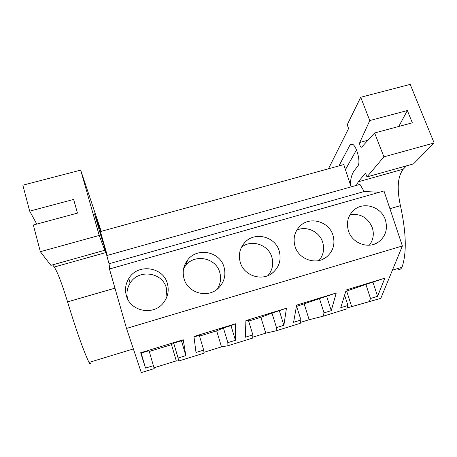 <?xml version="1.0" encoding="UTF-8"?>
<svg xmlns="http://www.w3.org/2000/svg" width="457" height="457" viewBox="0 0 457 457"><rect width="100%" height="100%" fill="white"/><g stroke="black" fill="none" stroke-linecap="round" stroke-linejoin="round"><path stroke-width="0.69" d="M126.52 328.44L109.469 269.007L383.977 190.957L402.383 245.969L126.52 328.44L141.282 372.609L154.215 368.599L153.381 365.663L145.503 368.102L141.179 353.095L149.045 350.696L153.381 365.663M109.714 268.939L109.029 263.758L106.778 255.56L359.939 184.394L364.212 191.512L379.441 192.248M107.258 255.429L100.403 231.568L343.767 164.577L351.113 186.879M348.423 230.808C346.126 222.479 348.006 215.533 354.061 209.957C363.846 201.183 381.532 206.901 385.428 220.023C387.902 228.991 385.657 236.275 378.687 241.873C368.725 249.476 352.113 243.438 348.423 230.808M224.016 267.065C226.112 274.977 224.341 281.906 218.709 287.847C208.398 298.729 187.816 293.365 184.045 278.719C182.194 271.789 183.434 265.5 187.753 259.856C197.373 246.969 219.966 251.539 224.016 267.065M295.033 246.369C292.857 238.365 294.599 231.522 300.255 225.849C310.143 216.047 329.063 221.559 332.993 235.304C335.358 244.044 333.199 251.287 326.515 257.04C316.347 265.454 298.735 259.53 295.033 246.369M279.204 250.984C281.449 259.382 279.438 266.522 273.177 272.401C262.872 281.872 243.981 276.148 240.262 262.335C238.228 254.778 239.759 248.14 244.861 242.421C254.732 231.288 275.228 236.458 279.204 250.984M167.371 283.574C169.273 290.772 167.862 297.307 163.143 303.185C153.106 315.998 130.182 311.308 126.338 295.536C124.727 289.492 125.561 283.791 128.84 278.439C137.7 263.186 163.2 266.688 167.371 283.574M109.029 263.758L364.212 191.512M300.472 322.396L309.155 319.711L323.133 316.227L346.834 308.881L347.943 305.482L340.751 307.704L346.2 289.967L384.863 278.153L377.585 296.313L370.496 298.501L365.897 284.425L345.766 291.377M252.75 337.186L265.774 333.147L276.057 330.822L300.289 323.31L300.946 320.02L293.588 322.294L296.65 305.099L336.232 293.011L331.262 310.64L324.013 312.885L319.466 298.615L296.656 306.39M203.931 352.313L221.491 346.869L227.912 345.749L252.698 338.066L252.875 334.884L245.352 337.215L245.906 320.603L286.442 308.218L283.883 325.293L276.474 327.589L271.984 313.125L260.89 317.329L248.642 321.071M153.986 367.788L176.276 360.881L178.664 361.019L204.016 353.158L203.702 350.096L196.007 352.478L193.934 336.478L235.458 323.79L235.424 340.282L227.843 342.63L223.41 327.966L216.669 330.851L199.526 336.095M347.137 307.938L380.801 298.347L402.383 245.969M178.664 361.019L178.081 358.02L185.845 355.62L183.228 339.751L140.682 352.747L145.503 368.102M227.912 345.749L227.843 342.63M276.057 330.822L276.474 327.589M323.133 316.227L324.013 312.885M369.176 301.951L370.496 298.501M369.353 245.203C373.272 240.028 374.266 234.218 372.335 227.775C368.016 217.686 360.59 213.322 350.051 214.67M217.006 289.332C220.531 284.105 221.445 278.462 219.748 272.389C215.944 257.742 194.636 253.452 185.571 265.62L183.628 268.522M318.986 260.536C323.419 255.2 324.653 249.116 322.693 242.29C319.552 231.665 306.601 225.558 296.799 230.117M267.939 275.605C272.458 270.184 273.76 264.037 271.846 257.154C268.35 244.546 251.361 239 241.433 247.3M166.885 296.844L166.359 288.001C162.435 272.081 138.414 268.807 130.085 283.186C127.086 288.087 126.263 293.308 127.617 298.867M309.155 319.711L304.213 304.082M300.946 320.02L296.507 305.91M265.774 333.147L260.89 317.329M252.875 334.884L248.414 320.328L245.895 321.1M221.491 346.869L216.669 330.851M203.702 350.096L199.303 335.335L193.997 336.958M178.081 358.02L173.717 343.156L171.518 344.658L149.268 351.462M176.276 360.881L171.518 344.658M351.656 306.538L346.663 291.103M347.943 305.482L344.607 295.148M140.682 352.747L141.179 353.095M183.228 339.751L181.469 340.785L173.717 343.156M185.845 355.62L181.469 340.785M235.458 323.79L230.985 325.652L223.41 327.966M235.424 340.282L230.985 325.652M286.442 308.218L271.984 313.125M283.883 325.293L279.387 310.863M336.232 293.011L319.466 298.615M331.262 310.64L326.704 296.404M384.863 278.153L365.897 284.425M377.585 296.313L372.981 282.26M80.666 170.135L22.85 185.182L29.682 211.145L73.646 199.435L77.462 213.122L33.332 225.021L40.347 251.698L50.881 265.346L104.756 250.27L99.226 235.441L80.666 170.135L101.225 231.339M90.4 363.361C90.223 364.126 89.749 363.818 88.978 362.441C83.414 350.57 76.273 330.377 67.562 301.871C62.032 283.803 57.593 272.189 54.24 267.031L52.601 264.86M36.806 224.084L29.682 211.145M106.972 255.503L103.556 246.072L104.756 250.27M106.43 252.555L101.237 236.989L94.513 213.853L100.666 231.493M40.347 251.698L99.226 235.441M133.37 348.942L88.978 362.441M360.71 97.267L369.776 120.551L407.358 110.537L412.317 122.813L374.614 132.981L383.909 156.848L366.942 176.916L413.505 163.892L434.15 142.978L410.209 84.391L360.71 97.267L347.217 124.767L348.582 128.543L328.469 168.787M406.467 165.857L403.263 169.176L358.317 181.777L356.34 185.405M358.317 181.777L365.537 173.043L366.942 176.916M374.614 132.981L361.601 147.194M367.988 140.213L359.785 142.441C359.476 144.515 359.939 146.137 361.179 147.308M359.785 142.441L369.776 120.551M350.228 184.194C350.719 178.11 352.067 173.586 354.272 170.627L357.82 166.034C361.104 162.635 356.466 144.915 352.061 144.086L350.102 144.846L338.917 165.914M403.263 169.176C397.681 176.362 396.739 188.524 400.429 205.661L389.918 208.7M397.898 269.761C399.595 269.904 400.966 269.064 402.011 267.248C406.821 253.184 406.296 232.659 400.429 205.661M383.909 156.848L434.15 142.978M402.011 267.248L392.414 270.167M398.767 126.469L407.358 110.537M356.489 149.879L345.441 169.656M114.964 288.167L67.562 301.871M105.95 252.532L54.24 267.031M349.908 145.172L352.73 144.406M374.106 244.227L378.687 241.873M185.571 265.62L187.753 259.856M322.259 259.502L326.515 257.04M270.253 274.463L273.177 272.401M242.827 244.929L244.861 242.421M130.085 283.186L128.84 278.439"/></g></svg>
